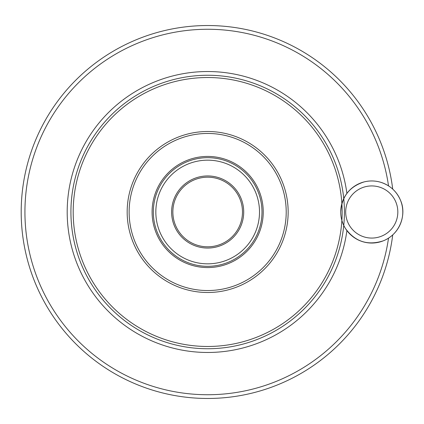 <?xml version="1.0" encoding="UTF-8"?>
<svg xmlns="http://www.w3.org/2000/svg" width="424" height="424" viewBox="0 0 424 424"><rect width="100%" height="100%" fill="white"/><g stroke="black" fill="none" stroke-linecap="round" stroke-linejoin="round"><path stroke-width="0.64" d="M388.527 185.876A182.739 182.739 0 0 0 108.835 58.295A182.739 182.739 0 0 0 108.835 365.705A182.739 182.739 0 0 0 388.527 238.124M346.901 193.402A140.471 140.471 0 0 0 132.118 93.577A140.471 140.471 0 0 0 132.113 330.423A140.471 140.471 0 0 0 346.901 230.598M392.719 189.104A186.465 186.465 0 0 0 107.887 54.473A186.465 186.465 0 0 0 107.887 369.527A186.465 186.465 0 0 0 392.719 234.896M344.41 212A136.74 136.74 0 0 0 135.463 95.877A136.74 136.74 0 0 0 135.463 328.123A136.74 136.74 0 0 0 344.41 212M242.475 212A34.805 34.805 0 0 0 190.265 181.854A34.805 34.805 0 0 0 190.265 242.146A34.805 34.805 0 0 0 242.475 212A34.805 34.805 0 0 0 190.265 181.854A34.805 34.805 0 0 0 190.265 242.146A34.805 34.805 0 0 0 242.475 212M261.99 212A54.325 54.325 0 0 0 180.502 164.952A54.325 54.325 0 0 0 180.502 259.048A54.325 54.325 0 0 0 261.99 212A54.325 54.325 0 0 0 180.502 164.952A54.325 54.325 0 0 0 180.502 259.048A54.325 54.325 0 0 0 261.99 212M340.716 212A31.042 31.042 0 0 1 371.758 180.958A31.042 31.042 0 0 1 402.8 212A31.042 31.042 0 0 1 371.758 243.042A31.042 31.042 0 0 1 340.716 212C341.659 196.683 349.434 186.661 364.036 181.933C369.521 180.55 374.98 180.64 380.418 182.188C389.985 185.203 396.721 191.33 400.622 200.573C406.902 214.682 399.742 234.504 383.185 240.864C367.719 245.766 355.174 241.691 345.544 228.631C342.359 223.549 340.748 218.005 340.716 212M345.687 212A26.071 26.071 0 0 1 384.791 189.422A26.071 26.071 0 0 1 384.791 234.578A26.071 26.071 0 0 1 345.687 212M342.142 212A134.477 134.477 0 0 0 138.012 96.969A134.477 134.477 0 0 0 138.012 327.031A134.477 134.477 0 0 0 342.142 212M243.715 212A36.051 36.051 0 0 0 189.639 180.778A36.051 36.051 0 0 0 189.639 243.222A36.051 36.051 0 0 0 243.715 212M259.504 212A51.839 51.839 0 0 0 181.748 167.109A51.839 51.839 0 0 0 181.748 256.891A51.839 51.839 0 0 0 259.504 212M286.211 212A78.546 78.546 0 0 0 168.397 143.98A78.546 78.546 0 0 0 168.397 280.02A78.546 78.546 0 0 0 286.211 212M263.235 212A55.565 55.565 0 0 0 179.882 163.876A55.565 55.565 0 0 0 179.882 260.124A55.565 55.565 0 0 0 263.235 212M288.161 212A80.491 80.491 0 0 0 167.422 142.289A80.491 80.491 0 0 0 167.422 281.711A80.491 80.491 0 0 0 288.161 212"/></g></svg>
